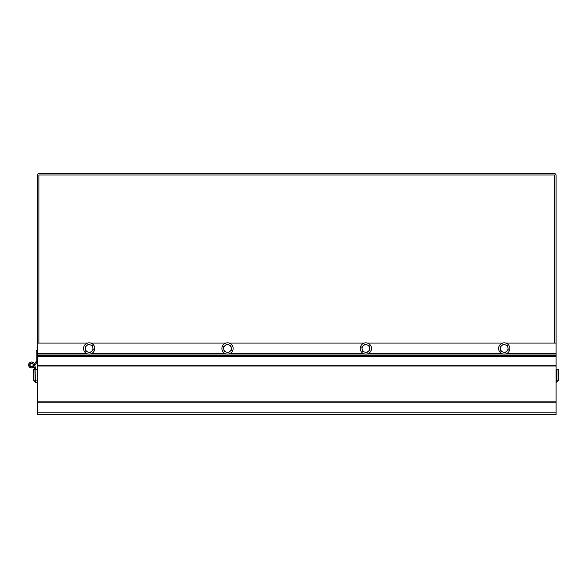 <?xml version="1.0" encoding="UTF-8"?>
<svg xmlns="http://www.w3.org/2000/svg" width="588" height="588" viewBox="0 0 588 588"><rect width="100%" height="100%" fill="white"/><g stroke="black" fill="none" stroke-linecap="round" stroke-linejoin="round"><path stroke-width="0.88" d="M553.933 414.621L556.101 414.621L556.101 175.54A2.161 2.161 0 0 0 553.94 173.379L39.433 173.379A2.161 2.161 0 0 0 37.272 175.54L37.272 414.621L39.433 414.621M38.889 343.076L38.889 174.996L554.477 174.996L554.477 343.076M35.155 380.634L34.905 369.286L33.288 369.286L33.288 380.091L35.449 382.251L37.272 382.251L35.449 382.251L35.096 369.286L37.272 369.286M34.905 380.091L33.288 380.091M556.101 369.286L556.792 369.286L556.439 382.251L558.6 380.091L558.6 369.286L556.983 369.286L556.983 379.554M557.005 380.091L558.6 380.091M36.191 361.289A0.544 0.544 0 0 1 36.103 361.591A0.544 0.544 0 0 0 36.191 361.289A0.544 0.544 0 0 1 36.103 361.591L34.391 364.17L35.875 369.286L34.788 365.53L37.088 362.046A1.08 1.08 0 0 0 37.272 361.451L36.191 361.451L36.191 350.639L37.272 350.639M33.612 365.354L33.171 366.008A1.889 1.889 0 0 1 33.104 366.103M34.347 364.016L34.405 363.994A2.969 2.969 0 0 0 30.076 362.406A2.969 2.969 0 0 0 29.4 366.971A2.969 2.969 0 0 0 34.001 366.706M33.09 364.428A1.588 1.588 0 0 0 30.003 364.964A1.588 1.588 0 0 0 31.87 366.53A1.588 1.588 0 0 0 33.09 364.428M34.751 369.286L33.347 364.457A1.823 1.823 0 0 0 30.723 363.362A1.823 1.823 0 0 0 30.216 366.155A1.823 1.823 0 0 0 33.053 366.059L33.928 366.699A2.903 2.903 0 0 1 29.4 366.868A2.903 2.903 0 0 1 30.209 362.414A2.903 2.903 0 0 1 34.383 364.156L34.391 364.17M34.788 365.53L35.875 369.286M556.792 379.554L556.733 380.634M556.101 414.621L37.272 414.621M556.101 343.076L505.761 343.076M502.674 343.076L367.404 343.076M364.317 343.076L229.048 343.076M225.961 343.076L90.699 343.076M87.612 343.076L37.272 343.076M87.788 352.014L85.745 351.227L85.414 349.066A3.785 3.785 0 0 0 91.53 351.433L89.824 352.8L87.788 352.014M85.076 346.905L86.774 345.531A3.785 3.785 0 0 0 85.414 349.066L85.076 346.905M88.479 344.156L90.523 344.95A3.785 3.785 0 0 0 86.774 345.531L88.479 344.156M92.897 347.898L93.235 350.058L91.53 351.433A3.785 3.785 0 0 0 90.523 344.95L92.559 345.737L92.897 347.898M92.448 343.929A5.623 5.623 0 0 1 93.705 351.778A5.623 5.623 0 0 1 85.855 353.035A5.623 5.623 0 0 1 84.606 345.185A5.623 5.623 0 0 1 92.448 343.929M226.137 352.014L224.101 351.227L223.763 349.066A3.785 3.785 0 0 0 229.886 351.433L228.181 352.8L226.137 352.014M223.425 346.905L225.131 345.531A3.785 3.785 0 0 0 223.763 349.066L223.425 346.905M226.836 344.156L228.872 344.95A3.785 3.785 0 0 0 225.131 345.531L226.836 344.156M231.253 347.898L231.584 350.058L229.886 351.433A3.785 3.785 0 0 0 228.872 344.95L230.915 345.737L231.253 347.898M230.805 343.929A5.623 5.623 0 0 1 232.062 351.778A5.623 5.623 0 0 1 224.212 353.035A5.623 5.623 0 0 1 222.955 345.185A5.623 5.623 0 0 1 230.805 343.929M364.494 352.014L362.458 351.227L362.12 349.066A3.785 3.785 0 0 0 368.235 351.433L366.537 352.8L364.494 352.014M361.782 346.905L363.487 345.531A3.785 3.785 0 0 0 362.12 349.066L361.782 346.905M365.185 344.156L367.228 344.95A3.785 3.785 0 0 0 363.487 345.531L365.185 344.156M369.602 347.898L369.94 350.058L368.235 351.433A3.785 3.785 0 0 0 367.228 344.95L369.264 345.737L369.602 347.898M369.161 343.929A5.623 5.623 0 0 1 370.411 351.778A5.623 5.623 0 0 1 362.561 353.035A5.623 5.623 0 0 1 361.311 345.185A5.623 5.623 0 0 1 369.161 343.929M502.85 352.014L500.807 351.227L500.476 349.066A3.785 3.785 0 0 0 506.591 351.433L504.886 352.8L502.85 352.014M500.138 346.905L501.836 345.531A3.785 3.785 0 0 0 500.476 349.066L500.138 346.905M503.541 344.156L505.584 344.95A3.785 3.785 0 0 0 501.836 345.531L503.541 344.156M507.959 347.898L508.297 350.058L506.591 351.433A3.785 3.785 0 0 0 505.584 344.95L507.62 345.737L507.959 347.898M507.51 343.929A5.623 5.623 0 0 1 508.767 351.778A5.623 5.623 0 0 1 500.917 353.035A5.623 5.623 0 0 1 499.668 345.185A5.623 5.623 0 0 1 507.51 343.929M35.096 380.091L37.272 380.091M556.101 380.091L556.792 380.091M556.101 353.653L506.415 353.653M502.012 353.653L368.066 353.653M363.656 353.653L229.71 353.653M225.307 353.653L91.353 353.653M86.95 353.653L37.272 353.653M556.101 354.035L505.085 354.035M503.35 354.035L366.728 354.035M364.994 354.035L228.372 354.035M226.637 354.035L90.023 354.035M88.288 354.035L37.272 354.035M556.101 355.262L37.272 355.262M556.101 356.548L37.272 356.548M556.101 365.721L37.272 365.721M556.101 366.037L37.272 366.037M556.101 401.81L37.272 401.81M556.101 402.876L37.272 402.876M556.101 412.805L37.272 412.805"/></g></svg>
